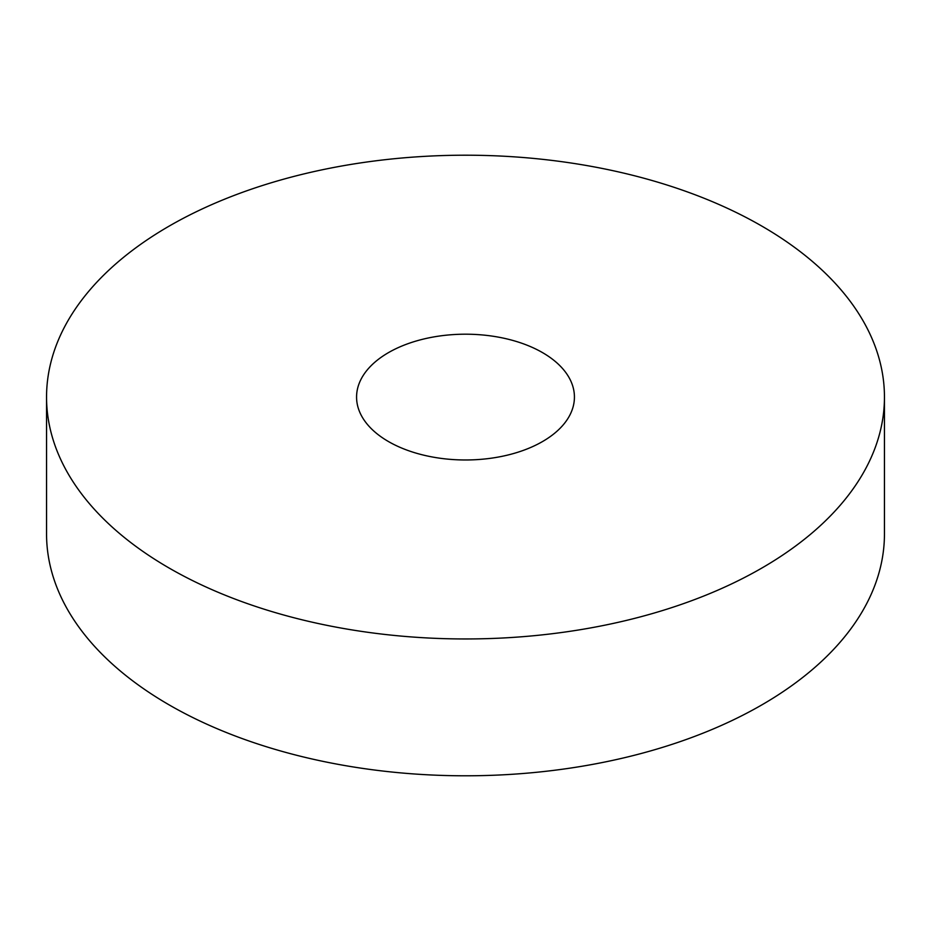 <?xml version="1.0" encoding="UTF-8"?>
<svg xmlns="http://www.w3.org/2000/svg" width="931" height="931" viewBox="0 0 931 931"><rect width="100%" height="100%" fill="white"/><g stroke="black" fill="none" stroke-linecap="round" stroke-linejoin="round"><path stroke-width="1.4" d="M542.529 352.616A108.927 62.889 0 0 0 423.814 338.989A108.927 62.889 0 0 0 356.573 397.083A108.927 62.889 0 0 0 388.471 441.55A108.927 62.889 0 0 0 507.186 455.189A108.927 62.889 0 0 0 574.427 397.083A108.927 62.889 0 0 0 542.529 352.616M169.256 568.119A418.95 241.874 0 0 0 625.83 620.546A418.95 241.874 0 0 0 884.45 397.083A418.95 241.874 0 0 0 761.744 226.047A418.95 241.874 0 0 0 305.17 173.62A418.95 241.874 0 0 0 46.55 397.083A418.95 241.874 0 0 0 169.256 568.119M46.55 397.083L46.55 533.917A418.95 241.874 0 0 0 169.256 704.953A418.95 241.874 0 0 0 625.83 757.38A418.95 241.874 0 0 0 884.45 533.917L884.45 397.083"/></g></svg>
